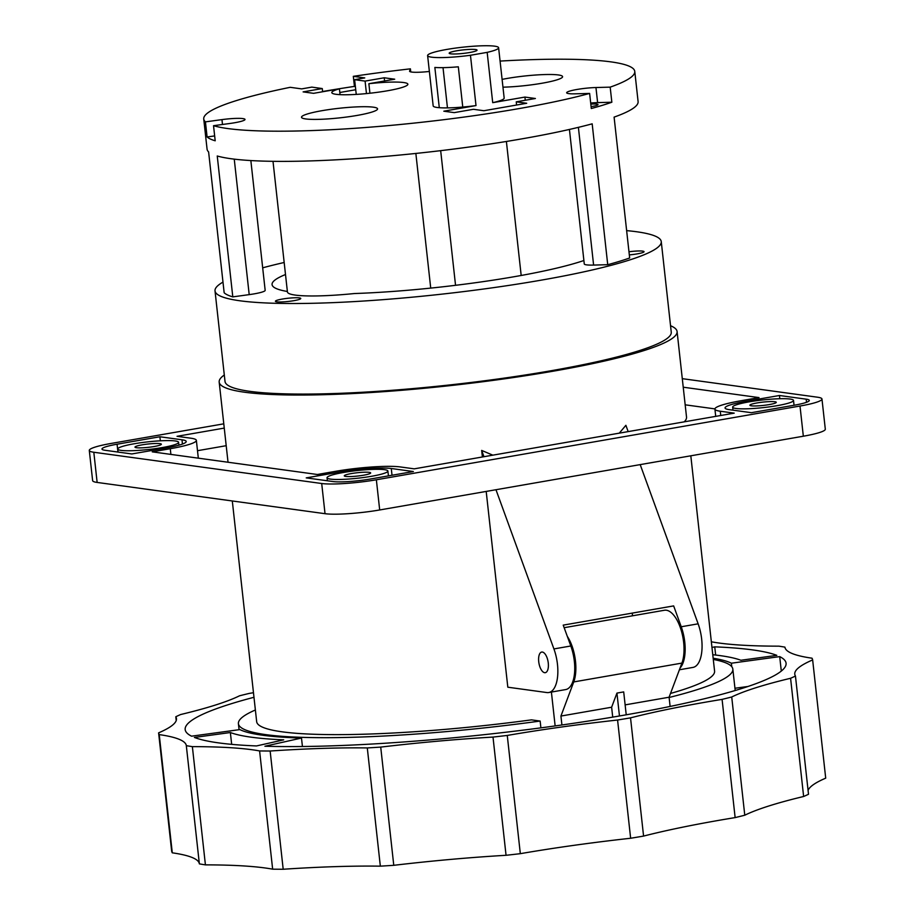 <?xml version="1.0" encoding="UTF-8"?>
<svg xmlns="http://www.w3.org/2000/svg" width="915" height="915" viewBox="0 0 915 915"><rect width="100%" height="100%" fill="white"/><g stroke="black" fill="none" stroke-linecap="round" stroke-linejoin="round"><path stroke-width="1.37" d="M232.307 500.974L256.669 721.672A230.34 28.868 -6.3 0 0 531.478 719.865L540.147 721.054L540.891 727.848M670.512 693.444A230.34 28.868 -6.3 0 0 714.581 671.118L690.814 455.807M632.528 615.795L632.231 613.119M548.748 692.529L565.653 689.578A30.607 13.553 80.1 0 0 570.811 645.99L553.918 648.929A30.607 13.553 -99.9 0 1 548.748 692.529A30.607 13.553 -99.9 0 1 546.827 692.552L507.814 687.199L486.197 491.424M223.786 423.828L111.264 443.42A40.809 5.113 -6.3 0 0 89.293 450.454A40.809 5.113 -6.3 0 0 93.81 452.25L97.139 482.434L325.031 513.692L321.703 483.509A40.809 5.113 -6.3 0 0 376.362 479.78L800.007 406.031A40.809 5.113 -6.3 0 0 821.967 398.997A40.809 5.113 -6.3 0 0 817.461 397.202L682.293 378.661M821.967 398.997L825.307 429.181A40.809 5.113 173.7 0 1 803.336 436.215L379.691 509.964A40.809 5.113 173.7 0 1 325.031 513.692M97.139 482.434A40.809 5.113 173.7 0 1 92.632 480.638L89.293 450.454M93.81 452.25L321.703 483.509M413.363 471.534L370.552 478.991A28.056 3.511 173.7 0 1 332.969 481.542L306.228 477.882L340.025 471.991A38.258 4.792 -6.3 0 1 391.277 468.503L413.363 471.534M779.443 395.497L806.184 399.169A28.056 3.511 173.7 0 1 809.295 400.404A28.056 3.511 173.7 0 1 794.197 405.231L751.375 412.688L729.289 409.657A38.258 4.792 173.7 0 1 725.057 407.976A38.258 4.792 173.7 0 1 745.645 401.376L779.443 395.497L779.809 398.734M131.817 453.954L105.076 450.283A28.056 3.511 173.7 0 1 101.977 449.048A28.056 3.511 173.7 0 1 117.074 444.221L159.885 436.764L181.982 439.795A38.258 4.792 173.7 0 1 186.214 441.476A38.258 4.792 173.7 0 1 165.626 448.076L131.817 453.954M683.231 387.205L759.027 397.602L740.99 400.747A48.472 6.073 -6.3 0 0 714.912 409.097A48.472 6.073 -6.3 0 0 720.277 411.224L734.219 413.145L414.232 468.846L400.29 466.936A48.472 6.073 173.7 0 0 335.382 471.351L317.356 474.496L152.245 451.85L170.27 448.705A48.472 6.073 -6.3 0 0 196.359 440.355A48.472 6.073 -6.3 0 0 190.995 438.228L177.041 436.306L224.267 428.094M387.891 471.031A30.607 3.832 -6.3 0 1 371.421 476.303A30.607 3.832 173.7 0 1 327.044 477.744A30.607 3.832 173.7 0 1 343.514 472.472A30.607 3.832 -6.3 0 1 387.891 471.031L388.429 475.869M363.518 475.217A13.268 1.658 -6.3 0 0 370.655 472.929A13.268 1.658 -6.3 0 0 351.429 473.558A13.268 1.658 173.7 0 0 344.28 475.846A13.268 1.658 173.7 0 0 363.518 475.217M777.041 405.688A30.607 3.832 -6.3 0 0 793.511 400.415A30.607 3.832 -6.3 0 0 749.133 401.857A30.607 3.832 173.7 0 0 732.663 407.129A30.607 3.832 173.7 0 0 777.041 405.688M769.138 404.602A13.268 1.658 173.7 0 1 749.9 405.231A13.268 1.658 173.7 0 1 757.037 402.943A13.268 1.658 -6.3 0 1 776.275 402.314A13.268 1.658 -6.3 0 1 769.138 404.602M160.342 440.824L159.885 436.764M134.231 443.764A30.607 3.832 -6.3 0 0 117.76 449.036A30.607 3.832 -6.3 0 0 162.138 447.595A30.607 3.832 173.7 0 0 178.608 442.322A30.607 3.832 173.7 0 0 134.231 443.764M142.134 444.85A13.268 1.658 173.7 0 1 161.36 444.221A13.268 1.658 173.7 0 1 154.223 446.509A13.268 1.658 -6.3 0 1 134.997 447.138A13.268 1.658 -6.3 0 1 142.134 444.85M685.175 404.819L714.912 408.891M198.292 458.163A48.472 6.073 -6.3 0 0 198.303 457.969L196.359 440.355M197.491 450.695L226.211 445.697M684.214 421.849A230.34 28.868 -6.3 0 0 686.524 417.057L677.089 331.527A230.34 28.868 173.7 0 1 451.301 385.501A230.34 28.868 173.7 0 1 219.177 382.081A230.34 28.868 173.7 0 1 224.301 375.001M482.388 456.985L481.667 450.42L492.842 455.167M619.295 433.15L625.883 425.315L628.17 431.606M670.546 325.74A230.34 28.868 173.7 0 1 677.089 331.527M222.986 282.117A224.472 28.136 -6.3 0 0 215.014 290.879L225.01 381.441A224.472 28.136 -6.3 0 0 249.829 391.334A224.472 28.136 -6.3 0 0 502.278 378.387A224.472 28.136 -6.3 0 0 671.255 332.179L661.259 241.617A224.472 28.136 -6.3 0 0 636.44 231.724A224.472 28.136 -6.3 0 0 626.638 230.626M215.014 290.879A224.472 28.136 -6.3 0 0 239.833 300.772A224.472 28.136 -6.3 0 0 492.281 287.825A224.472 28.136 -6.3 0 0 661.259 241.617M284.176 262.491A224.472 28.136 -6.3 0 0 262.685 267.82M273.002 161.315L287.424 291.942A71.427 8.956 -6.3 0 0 295.328 295.099A71.427 8.956 -6.3 0 0 354.345 293.543A167.079 20.942 173.7 0 0 583.896 260.512M287.379 291.473A167.079 20.942 173.7 0 1 272.064 284.588A167.079 20.942 173.7 0 1 285.503 274.523M282.266 299.068A12.753 1.601 173.7 0 1 300.76 298.473A12.753 1.601 173.7 0 1 293.898 300.669A12.753 1.601 173.7 0 1 275.404 301.264A12.753 1.601 173.7 0 1 282.266 299.068M628.971 251.762A12.753 1.601 173.7 0 1 644.057 251.682A12.753 1.601 173.7 0 1 637.195 253.878A12.753 1.601 173.7 0 1 629.314 254.896M500.082 61.076A216.821 27.176 173.7 0 1 610.797 61.854A216.821 27.176 173.7 0 1 634.77 71.404A216.821 27.176 173.7 0 1 610.179 87.142L595.951 87.531A19.135 2.402 -6.3 0 0 576.45 89.567A19.135 2.402 -6.3 0 0 566.659 92.77A19.135 2.402 -6.3 0 0 575.398 93.822L589.626 93.433A216.821 27.176 173.7 0 1 227.709 128.546A216.821 27.176 173.7 0 1 213.527 125.698L230.054 123.456A19.135 2.402 -6.3 0 0 245.014 119.43A19.135 2.402 -6.3 0 0 221.956 119.613L205.429 121.867A216.821 27.176 173.7 0 1 203.736 118.996L207.076 149.179A216.821 27.176 173.7 0 0 208.609 151.913L224.164 292.777A216.821 27.176 -6.3 0 0 232.799 296.872L249.2 294.63A20.405 2.562 -6.3 0 0 265.167 290.352L250.847 160.56M634.77 71.404L638.098 101.588A216.821 27.176 173.7 0 1 614.102 117.12L629.657 257.984A216.821 27.176 173.7 0 1 607.732 264.698L593.606 265.075A20.405 2.562 173.7 0 1 584.273 263.966L569.427 129.438M203.736 118.996A216.821 27.176 173.7 0 1 290.227 87.314L301.664 88.892L311.809 87.119L322.274 88.561L303.117 91.889L313.582 93.33L339.408 88.835A38.258 4.792 173.7 0 0 331.802 92.621A38.258 4.792 173.7 0 0 370.369 93.181A38.258 4.792 173.7 0 0 407.873 84.226A38.258 4.792 173.7 0 0 368.871 83.7L394.708 79.205L384.243 77.775L365.085 81.103L354.62 79.674L356.244 94.405M322.091 110.669A38.258 4.792 -6.3 0 0 301.504 117.257A38.258 4.792 -6.3 0 0 356.976 115.45A38.258 4.792 -6.3 0 0 377.563 108.862A38.258 4.792 -6.3 0 0 322.091 110.669M429.364 71.45A19.135 2.402 -6.3 0 1 409.577 71.221A19.135 2.402 -6.3 0 1 409.6 71.073L410.4 68.842A216.821 27.176 173.7 0 0 353.316 76.334L364.765 77.901L354.62 79.674M502.964 87.165A38.258 4.792 -6.3 0 0 541.989 83.242A38.258 4.792 -6.3 0 0 562.588 76.654A38.258 4.792 -6.3 0 0 507.104 78.45A38.258 4.792 -6.3 0 0 502.106 79.388M498.606 47.752L504.165 98.054A35.708 4.472 173.7 0 1 492.716 102.674L524.924 97.07L535.389 98.5L516.243 101.84L526.697 103.269L483.886 110.726L473.421 109.297L454.263 112.625L443.809 111.195L476.006 105.58L470.459 55.277L487.169 52.361A35.708 4.472 -6.3 0 0 498.606 47.752A35.708 4.472 -6.3 0 0 462.624 47.214A35.708 4.472 -6.3 0 0 427.614 55.586A35.708 4.472 -6.3 0 0 470.459 55.277M476.006 105.58A35.708 4.472 -6.3 0 1 462.761 107.055A35.708 4.472 173.7 0 1 439.291 107.695A35.708 4.472 173.7 0 1 433.172 105.9L427.614 55.586M232.799 296.872L217.244 155.996A216.821 27.176 173.7 0 0 231.049 158.73A216.821 27.176 173.7 0 0 592.177 123.834L607.732 264.698M213.527 125.698L215.197 140.796A216.821 27.176 173.7 0 1 207.099 136.964L205.429 121.867M322.595 91.523A216.821 27.176 173.7 0 1 354.425 86.399L355.375 86.525M353.316 76.334L354.425 86.399M410.4 68.842L410.732 71.896M610.179 87.142L611.849 102.228A216.821 27.176 173.7 0 1 591.296 108.519L589.626 93.433M611.849 102.228L597.621 102.617A19.135 2.402 -6.3 0 0 590.69 103.029M590.804 104.116A10.717 1.338 173.7 0 1 597.735 104.333A10.717 1.338 173.7 0 1 597.998 104.585A10.717 1.338 173.7 0 1 592.222 106.437A10.717 1.338 173.7 0 1 591.09 106.62M322.274 88.561L322.618 91.752M339.808 92.507L355.729 89.727M365.085 81.103L366.457 93.593M384.243 77.775L384.586 80.966M369.923 93.239L368.871 83.7M340.048 94.657L339.408 88.835M492.716 102.674L487.169 52.361M525.279 100.261L524.924 97.07M439.291 107.695L434.854 67.447A35.708 4.472 -6.3 0 0 458.324 66.806L462.761 107.055M469.509 52.544A14.034 1.761 173.7 0 1 449.174 53.207A14.034 1.761 173.7 0 1 456.722 50.794A14.034 1.761 173.7 0 1 477.058 50.131A14.034 1.761 173.7 0 1 469.509 52.544M447.458 107.89L443.02 67.641M516.586 105.031L516.243 101.84M214.659 135.935L207.099 136.964M483.955 456.711L481.667 450.42M255.388 709.983A248.708 31.167 -6.3 0 0 238.415 723.685A248.708 31.167 -6.3 0 0 540.147 721.054M781.296 671.072L779.706 656.615A302.282 37.881 173.7 0 1 786.077 663.226A302.282 37.881 173.7 0 1 597.038 719.693A302.282 37.881 173.7 0 1 264.915 746.24L301.493 738.039L302.43 746.514M301.493 738.039A252.54 31.648 173.7 0 1 239.867 729.587L191.555 736.175A302.282 37.881 173.7 0 1 185.173 729.564A302.282 37.881 173.7 0 1 253.981 697.287M808.082 790.457A255.091 31.968 -6.3 0 1 825.707 778.162L812.646 659.932A255.091 31.968 -6.3 0 0 794.78 674.183A255.091 31.968 -6.3 0 0 795.455 676.036L808.505 794.266A329.068 41.244 173.7 0 1 803.633 796.496A255.091 31.968 -6.3 0 0 744.776 815.219A329.068 41.244 173.7 0 1 735.134 817.598A255.091 31.968 -6.3 0 0 643.577 836.081A329.068 41.244 173.7 0 1 630.641 838.254A255.091 31.968 -6.3 0 0 520.326 853.672A329.068 41.244 173.7 0 1 506.052 855.296A255.091 31.968 -6.3 0 0 393.77 865.315A329.068 41.244 173.7 0 1 380.343 866.162A255.091 31.968 -6.3 0 0 283.192 869.25A329.068 41.244 173.7 0 1 272.647 869.17A255.091 31.968 -6.3 0 0 205.417 864.869A329.068 41.244 173.7 0 1 199.367 863.874L186.317 745.656A255.091 31.968 -6.3 0 0 159.233 734.608A329.068 41.244 -6.3 0 1 158.604 732.858A255.091 31.968 -6.3 0 0 176.469 718.607A255.091 31.968 -6.3 0 0 175.794 716.754A329.068 41.244 -6.3 0 1 180.678 714.524A255.091 31.968 -6.3 0 0 239.524 695.8A329.068 41.244 -6.3 0 1 249.177 693.421A255.091 31.968 -6.3 0 0 253.478 692.712M812.646 659.932A329.068 41.244 -6.3 0 0 812.017 658.194A255.091 31.968 -6.3 0 1 784.933 647.145A329.068 41.244 -6.3 0 0 778.894 646.162A255.091 31.968 -6.3 0 1 711.653 641.85A329.068 41.244 -6.3 0 0 711.344 641.85M803.633 796.496L790.583 678.278A329.068 41.244 -6.3 0 0 795.455 676.036M790.583 678.278A255.091 31.968 -6.3 0 0 731.726 696.99A329.068 41.244 -6.3 0 1 722.084 699.38A255.091 31.968 -6.3 0 0 630.526 717.852A329.068 41.244 -6.3 0 1 617.579 720.025A255.091 31.968 -6.3 0 0 507.265 735.443A329.068 41.244 -6.3 0 1 493.002 737.078A255.091 31.968 -6.3 0 0 380.72 747.098A329.068 41.244 -6.3 0 1 367.292 747.932A255.091 31.968 -6.3 0 0 270.142 751.021A329.068 41.244 -6.3 0 1 259.597 750.94A255.091 31.968 -6.3 0 0 192.367 746.64A329.068 41.244 -6.3 0 1 186.317 745.656M779.706 656.615L731.382 663.203A252.54 31.648 -6.3 0 0 713.151 658.228M711.973 647.465L714.741 646.848A302.282 37.881 173.7 0 1 776.835 655.357L740.887 660.264A265.293 33.249 -6.3 0 0 712.774 654.728M230.363 732.526A265.293 33.249 173.7 0 0 283.719 739.846L256.509 745.942A302.282 37.881 173.7 0 1 194.415 737.433L230.363 732.526L231.678 744.364M199.367 863.874A255.091 31.968 -6.3 0 0 172.283 852.826L159.233 734.608M172.283 852.826A329.068 41.244 173.7 0 1 171.654 851.087L158.604 732.858M205.417 864.869L192.367 746.64M272.647 869.17L259.597 750.94M283.192 869.25L270.142 751.021M380.343 866.162L367.292 747.932M393.77 865.315L380.72 747.098M506.052 855.296L493.002 737.078M520.326 853.672L507.265 735.443M630.641 838.254L617.579 720.025M643.577 836.081L630.526 717.852M735.134 817.598L722.084 699.38M744.776 815.219L731.726 696.99M176.218 720.574L175.794 716.754M747.978 686.479L734.951 688.252M731.382 663.203L731.771 666.726M669.117 697.482A248.708 31.167 -6.3 0 0 732.835 669.105A248.708 31.167 -6.3 0 0 713.288 659.429M714.741 646.848L715.656 655.049M567.3 636.337A30.607 13.553 80.1 0 1 573.751 681.927L560.929 716.056L611.632 707.226L612.718 717.12M611.632 707.226L616.939 693.09L619.466 715.976M560.929 716.056L561.913 724.977M555.142 725.927L551.402 692.06M564.155 627.701L664.439 610.248A30.607 13.553 80.1 0 1 680.68 628.639A30.607 13.553 80.1 0 1 681.915 663.101L669.094 697.219L670.112 706.437M625.128 704.882L669.094 697.219M616.939 693.09L623.698 691.912L626.226 714.798M640.191 464.614L698.134 623.824A30.607 13.553 80.1 0 1 692.964 667.412L679.399 669.78M570.811 645.99L563.217 625.128L673.646 605.902L681.229 626.764A30.607 13.553 -99.9 0 1 680.051 668.042M553.918 648.929L495.976 489.731M542.355 652.052A10.454 4.632 -99.9 0 0 541.703 652.063A10.454 4.632 -99.9 0 0 538.821 662.437A10.454 4.632 -99.9 0 0 544.631 672.685A10.454 4.632 -99.9 0 0 545.294 672.674A10.454 4.632 -99.9 0 0 548.177 662.3A10.454 4.632 -99.9 0 0 542.355 652.052M803.336 436.215L800.007 406.031M379.691 509.964L376.362 479.78M392.02 475.251L391.277 468.503M340.151 473.089L340.025 471.991M806.538 402.28L806.184 399.169M745.771 402.486L745.645 401.376M117.944 452.056L117.074 444.221M182.451 444.05L181.982 439.795M720.745 415.49L720.277 411.224M170.899 454.4L170.27 448.705M249.2 294.63L234.251 159.141M593.606 265.075L578.394 127.345M595.951 87.531L597.621 102.617M221.956 119.613L222.494 124.486M573.751 681.927L681.915 663.101M698.134 623.824L681.229 626.764M327.044 477.744L327.376 480.775M794.048 405.254L793.511 400.415M732.995 410.172L732.663 407.129M118.092 452.067L117.76 449.036M178.917 445.182L178.608 442.322M715.713 416.359L714.912 409.097M228.029 462.247L219.177 382.081M521.184 275.472L506.395 141.47M455.544 285.308L440.675 150.655M430.725 288.099L415.856 153.434M239.078 729.701L238.415 723.685M735.202 690.505L732.835 669.105"/></g></svg>
